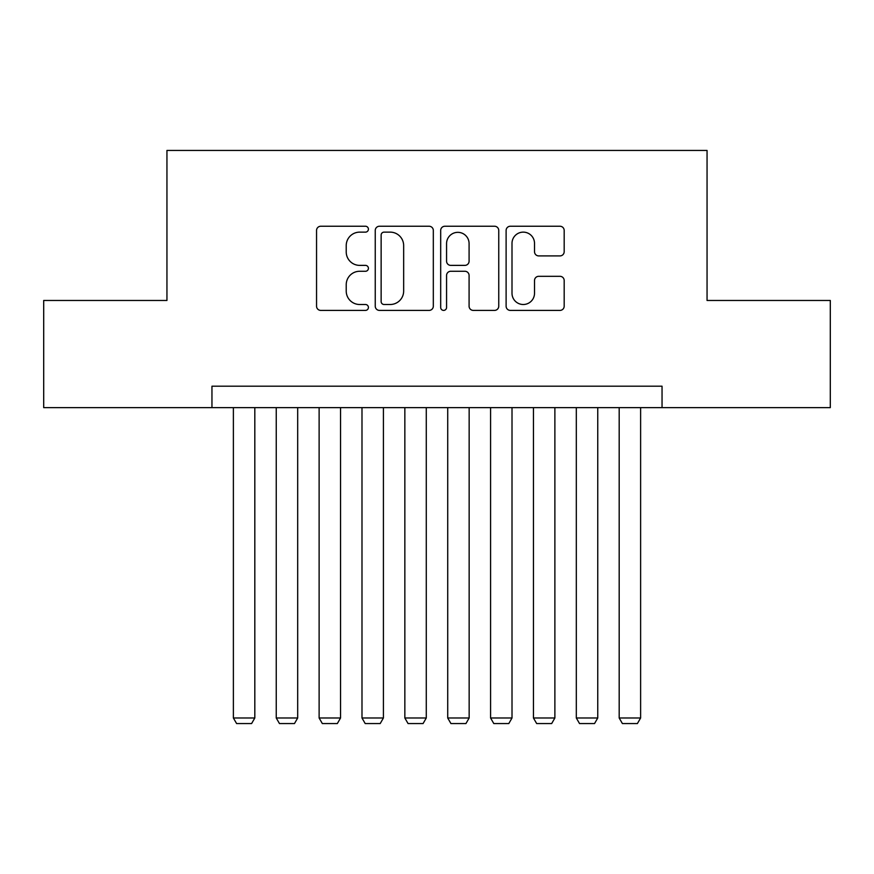 <?xml version="1.0" encoding="UTF-8"?>
<svg xmlns="http://www.w3.org/2000/svg" width="874" height="874" viewBox="0 0 874 874"><rect width="100%" height="100%" fill="white"/><g stroke="black" fill="none" stroke-linecap="round" stroke-linejoin="round"><path stroke-width="1.31" d="M368.413 229.185A2.95 2.95 0 0 0 365.474 226.246L320.769 226.246A4.206 4.206 0 0 0 316.552 230.452L316.552 306.184A4.206 4.206 0 0 0 320.769 310.401L365.474 310.401A2.95 2.95 0 0 0 368.413 307.451A2.95 2.95 0 0 0 365.474 304.502L359.684 304.502A13.46 13.46 0 0 1 346.224 291.042L346.224 284.727A13.46 13.46 0 0 1 359.684 271.268L365.474 271.268A2.95 2.95 0 0 0 368.413 268.318A2.95 2.95 0 0 0 365.474 265.379L359.684 265.379A13.46 13.46 0 0 1 346.224 251.909L346.224 245.594A13.46 13.46 0 0 1 359.684 232.134L365.474 232.134A2.95 2.95 0 0 0 368.413 229.185M559.972 255.907A4.206 4.206 0 0 0 564.178 251.701L564.178 230.452A4.206 4.206 0 0 0 559.972 226.246L510.318 226.246A4.206 4.206 0 0 0 506.112 230.452L506.112 306.184A4.206 4.206 0 0 0 510.318 310.401L559.972 310.401A4.206 4.206 0 0 0 564.178 306.184L564.178 280.521A4.206 4.206 0 0 0 559.972 276.315L538.723 276.315A4.206 4.206 0 0 0 534.517 280.521L534.517 293.249A11.253 11.253 0 0 1 523.253 304.502A11.253 11.253 0 0 1 512 293.249L512 243.387A11.253 11.253 0 0 1 523.253 232.134A11.253 11.253 0 0 1 534.517 243.387L534.517 251.701A4.206 4.206 0 0 0 538.723 255.907L559.972 255.907M211.956 407.634L43.7 407.634L43.7 300.47L166.945 300.47L166.945 150.437L707.055 150.437L707.055 300.47L830.3 300.47L830.3 407.634L662.044 407.634L662.044 386.199L211.956 386.199L211.956 407.634L662.044 407.634M433.318 230.452A4.206 4.206 0 0 0 429.112 226.246L379.458 226.246A4.206 4.206 0 0 0 375.252 230.452L375.252 306.184A4.206 4.206 0 0 0 379.458 310.401L429.112 310.401A4.206 4.206 0 0 0 433.318 306.184L433.318 230.452M444.888 226.246L494.542 226.246A4.206 4.206 0 0 1 498.748 230.452L498.748 306.184A4.206 4.206 0 0 1 494.542 310.401L473.293 310.401A4.206 4.206 0 0 1 469.087 306.184L469.087 275.474A4.206 4.206 0 0 0 464.881 271.268L450.776 271.268A4.206 4.206 0 0 0 446.57 275.474L446.57 307.451A2.95 2.95 0 0 1 443.631 310.401A2.95 2.95 0 0 1 440.682 307.451L440.682 230.452A4.206 4.206 0 0 1 444.888 226.246M384.09 232.134A2.95 2.95 0 0 0 381.14 235.084L381.14 301.563A2.95 2.95 0 0 0 384.09 304.502L390.186 304.502A13.46 13.46 0 0 0 403.657 291.042L403.657 245.594A13.46 13.46 0 0 0 390.186 232.134L384.09 232.134M469.087 243.606A11.253 11.253 0 0 0 457.823 232.342A11.253 11.253 0 0 0 446.57 243.606L446.57 261.162A4.206 4.206 0 0 0 450.776 265.379L464.881 265.379A4.206 4.206 0 0 0 469.087 261.162L469.087 243.606M254.815 407.634L254.815 717.991L233.38 717.991L233.38 407.634M254.815 717.991L251.603 723.563L236.603 723.563L233.38 717.991M297.684 407.634L297.684 717.991L276.25 717.991L276.25 407.634M297.684 717.991L294.472 723.563L279.462 723.563L276.25 717.991M340.554 407.634L340.554 717.991L319.119 717.991L319.119 407.634M340.554 717.991L337.331 723.563L322.331 723.563L319.119 717.991M383.413 407.634L383.413 717.991L361.989 717.991L361.989 407.634M383.413 717.991L380.201 723.563L365.201 723.563L361.989 717.991M426.283 407.634L426.283 717.991L404.848 717.991L404.848 407.634M426.283 717.991L423.071 723.563L408.06 723.563L404.848 717.991M469.152 407.634L469.152 717.991L447.717 717.991L447.717 407.634M469.152 717.991L465.94 723.563L450.929 723.563L447.717 717.991M512.011 407.634L512.011 717.991L490.587 717.991L490.587 407.634M512.011 717.991L508.799 723.563L493.799 723.563L490.587 717.991M554.881 407.634L554.881 717.991L533.446 717.991L533.446 407.634M554.881 717.991L551.669 723.563L536.669 723.563L533.446 717.991M597.75 407.634L597.75 717.991L576.316 717.991L576.316 407.634M597.75 717.991L594.539 723.563L579.528 723.563L576.316 717.991M640.62 407.634L640.62 717.991L619.185 717.991L619.185 407.634M640.62 717.991L637.397 723.563L622.397 723.563L619.185 717.991"/></g></svg>
